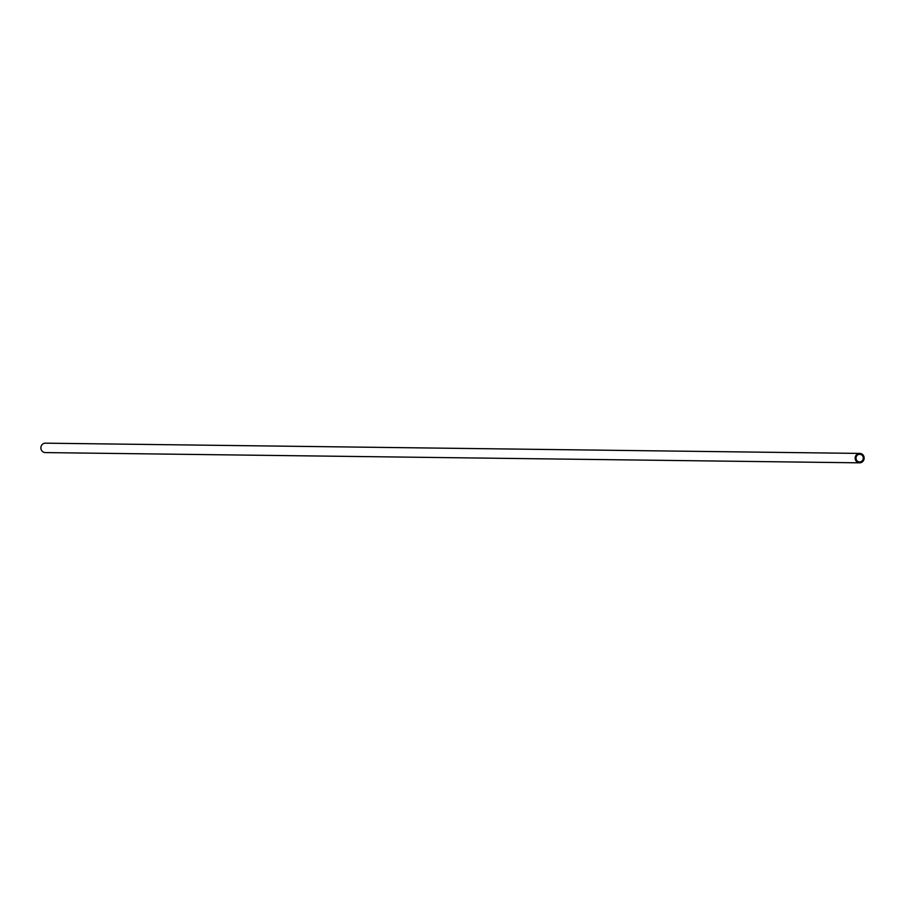 <?xml version="1.0" encoding="UTF-8"?>
<svg xmlns="http://www.w3.org/2000/svg" width="906" height="906" viewBox="0 0 906 906"><rect width="100%" height="100%" fill="white"/><g stroke="black" fill="none" stroke-linecap="round" stroke-linejoin="round"><path stroke-width="1.36" d="M860.496 461.834A3.817 3.635 90.7 0 0 859.681 454.302A3.817 3.635 90.7 0 0 856 458.085A3.817 3.635 90.7 0 0 860.496 461.834M860.7 462.694A4.7 4.473 90.7 0 0 859.692 453.419A4.7 4.473 90.7 0 0 855.151 458.074A4.7 4.473 90.7 0 0 860.7 462.694M859.692 453.419L45.413 443.17A4.7 4.473 90.7 0 0 40.883 447.813A4.7 4.473 90.7 0 0 45.3 452.581L859.567 462.83"/></g></svg>

